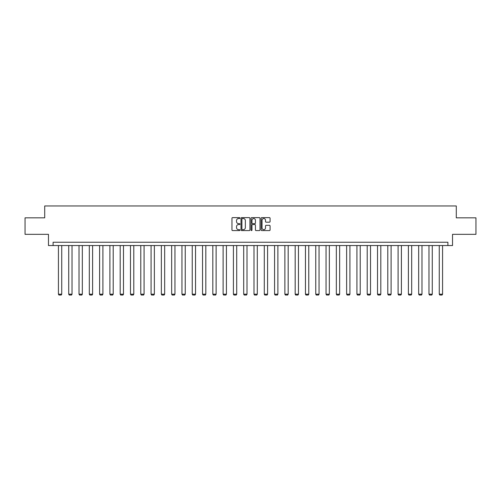 <?xml version="1.0" encoding="UTF-8"?>
<svg xmlns="http://www.w3.org/2000/svg" width="501" height="501" viewBox="0 0 501 501"><rect width="100%" height="100%" fill="white"/><g stroke="black" fill="none" stroke-linecap="round" stroke-linejoin="round"><path stroke-width="0.75" d="M239.941 218.079A0.451 0.451 0 0 0 239.491 217.628L232.608 217.628A0.645 0.645 0 0 0 231.963 218.273L231.963 229.928A0.645 0.645 0 0 0 232.608 230.579L239.491 230.579A0.451 0.451 0 0 0 239.941 230.122A0.451 0.451 0 0 0 239.491 229.671L238.601 229.671A2.073 2.073 0 0 1 236.528 227.598L236.528 226.627A2.073 2.073 0 0 1 238.601 224.554L239.491 224.554A0.451 0.451 0 0 0 239.941 224.104A0.451 0.451 0 0 0 239.491 223.646L238.601 223.646A2.073 2.073 0 0 1 236.528 221.574L236.528 220.603A2.073 2.073 0 0 1 238.601 218.53L239.491 218.53A0.451 0.451 0 0 0 239.941 218.079M269.425 222.194A0.645 0.645 0 0 0 270.077 221.542L270.077 218.273A0.645 0.645 0 0 0 269.425 217.628L261.785 217.628A0.645 0.645 0 0 0 261.14 218.273L261.14 229.928A0.645 0.645 0 0 0 261.785 230.579L269.425 230.579A0.645 0.645 0 0 0 270.077 229.928L270.077 225.982A0.645 0.645 0 0 0 269.425 225.331L266.156 225.331A0.645 0.645 0 0 0 265.511 225.982L265.511 227.936A1.735 1.735 0 0 1 263.776 229.671A1.735 1.735 0 0 1 262.042 227.936L262.042 220.265A1.735 1.735 0 0 1 263.776 218.53A1.735 1.735 0 0 1 265.511 220.265L265.511 221.542A0.645 0.645 0 0 0 266.156 222.194L269.425 222.194M447.907 245.546L452.528 245.546L452.528 234.33L475.95 234.33L475.95 217.835L456.286 217.835L456.286 205.955L44.714 205.955L44.714 217.835L25.05 217.835L25.05 234.33L48.472 234.33L48.472 245.546L447.907 245.546L447.907 242.246L53.093 242.246L53.093 245.546M249.936 218.273A0.645 0.645 0 0 0 249.285 217.628L241.645 217.628A0.645 0.645 0 0 0 240.994 218.273L240.994 229.928A0.645 0.645 0 0 0 241.645 230.579L249.285 230.579A0.645 0.645 0 0 0 249.936 229.928L249.936 218.273M251.715 217.628L259.355 217.628A0.645 0.645 0 0 1 260.006 218.273L260.006 229.928A0.645 0.645 0 0 1 259.355 230.579L256.086 230.579A0.645 0.645 0 0 1 255.441 229.928L255.441 225.206A0.645 0.645 0 0 0 254.79 224.554L252.623 224.554A0.645 0.645 0 0 0 251.972 225.206L251.972 230.122A0.451 0.451 0 0 1 251.521 230.579A0.451 0.451 0 0 1 251.064 230.122L251.064 218.273A0.645 0.645 0 0 1 251.715 217.628M242.359 218.53A0.451 0.451 0 0 0 241.902 218.987L241.902 229.22A0.451 0.451 0 0 0 242.359 229.671L243.298 229.671A2.073 2.073 0 0 0 245.365 227.598L245.365 220.603A2.073 2.073 0 0 0 243.298 218.53L242.359 218.53M255.441 220.296A1.735 1.735 0 0 0 253.706 218.568A1.735 1.735 0 0 0 251.972 220.296L251.972 223.001A0.645 0.645 0 0 0 252.623 223.646L254.79 223.646A0.645 0.645 0 0 0 255.441 223.001L255.441 220.296M61.736 245.546L61.736 294.187L58.435 294.187L58.435 245.546M61.736 294.187L61.241 295.045L58.93 295.045L58.435 294.187M72.025 245.546L72.025 294.187L68.731 294.187L68.731 245.546M72.025 294.187L71.53 295.045L69.226 295.045L68.731 294.187M82.321 245.546L82.321 294.187L79.02 294.187L79.02 245.546M82.321 294.187L81.826 295.045L79.515 295.045L79.02 294.187M92.61 245.546L92.61 294.187L89.316 294.187L89.316 245.546M92.61 294.187L92.115 295.045L89.811 295.045L89.316 294.187M102.905 245.546L102.905 294.187L99.605 294.187L99.605 245.546M102.905 294.187L102.411 295.045L100.1 295.045L99.605 294.187M113.201 245.546L113.201 294.187L109.901 294.187L109.901 245.546M113.201 294.187L112.7 295.045L110.395 295.045L109.901 294.187M123.49 245.546L123.49 294.187L120.19 294.187L120.19 245.546M123.49 294.187L122.995 295.045L120.685 295.045L120.19 294.187M133.786 245.546L133.786 294.187L130.485 294.187L130.485 245.546M133.786 294.187L133.291 295.045L130.98 295.045L130.485 294.187M144.075 245.546L144.075 294.187L140.775 294.187L140.775 245.546M144.075 294.187L143.58 295.045L141.269 295.045L140.775 294.187M154.371 245.546L154.371 294.187L151.07 294.187L151.07 245.546M154.371 294.187L153.876 295.045L151.565 295.045L151.07 294.187M164.66 245.546L164.66 294.187L161.36 294.187L161.36 245.546M164.66 294.187L164.165 295.045L161.854 295.045L161.36 294.187M174.955 245.546L174.955 294.187L171.655 294.187L171.655 245.546M174.955 294.187L174.461 295.045L172.15 295.045L171.655 294.187M185.245 245.546L185.245 294.187L181.951 294.187L181.951 245.546M185.245 294.187L184.75 295.045L182.445 295.045L181.951 294.187M195.54 245.546L195.54 294.187L192.24 294.187L192.24 245.546M195.54 294.187L195.046 295.045L192.735 295.045L192.24 294.187M205.83 245.546L205.83 294.187L202.536 294.187L202.536 245.546M205.83 294.187L205.335 295.045L203.03 295.045L202.536 294.187M216.125 245.546L216.125 294.187L212.825 294.187L212.825 245.546M216.125 294.187L215.63 295.045L213.32 295.045L212.825 294.187M226.421 245.546L226.421 294.187L223.12 294.187L223.12 245.546M226.421 294.187L225.926 295.045L223.615 295.045L223.12 294.187M236.71 245.546L236.71 294.187L233.41 294.187L233.41 245.546M236.71 294.187L236.215 295.045L233.904 295.045L233.41 294.187M247.006 245.546L247.006 294.187L243.705 294.187L243.705 245.546M247.006 294.187L246.511 295.045L244.2 295.045L243.705 294.187M257.295 245.546L257.295 294.187L253.994 294.187L253.994 245.546M257.295 294.187L256.8 295.045L254.489 295.045L253.994 294.187M267.59 245.546L267.59 294.187L264.29 294.187L264.29 245.546M267.59 294.187L267.096 295.045L264.785 295.045L264.29 294.187M277.88 245.546L277.88 294.187L274.579 294.187L274.579 245.546M277.88 294.187L277.385 295.045L275.074 295.045L274.579 294.187M288.175 245.546L288.175 294.187L284.875 294.187L284.875 245.546M288.175 294.187L287.68 295.045L285.37 295.045L284.875 294.187M298.464 245.546L298.464 294.187L295.17 294.187L295.17 245.546M298.464 294.187L297.97 295.045L295.665 295.045L295.17 294.187M308.76 245.546L308.76 294.187L305.46 294.187L305.46 245.546M308.76 294.187L308.265 295.045L305.954 295.045L305.46 294.187M319.049 245.546L319.049 294.187L315.755 294.187L315.755 245.546M319.049 294.187L318.555 295.045L316.25 295.045L315.755 294.187M329.345 245.546L329.345 294.187L326.045 294.187L326.045 245.546M329.345 294.187L328.85 295.045L326.539 295.045L326.045 294.187M339.64 245.546L339.64 294.187L336.34 294.187L336.34 245.546M339.64 294.187L339.146 295.045L336.835 295.045L336.34 294.187M349.93 245.546L349.93 294.187L346.629 294.187L346.629 245.546M349.93 294.187L349.435 295.045L347.124 295.045L346.629 294.187M360.225 245.546L360.225 294.187L356.925 294.187L356.925 245.546M360.225 294.187L359.731 295.045L357.42 295.045L356.925 294.187M370.515 245.546L370.515 294.187L367.214 294.187L367.214 245.546M370.515 294.187L370.02 295.045L367.709 295.045L367.214 294.187M380.81 245.546L380.81 294.187L377.51 294.187L377.51 245.546M380.81 294.187L380.315 295.045L378.005 295.045L377.51 294.187M391.099 245.546L391.099 294.187L387.799 294.187L387.799 245.546M391.099 294.187L390.605 295.045L388.3 295.045L387.799 294.187M401.395 245.546L401.395 294.187L398.095 294.187L398.095 245.546M401.395 294.187L400.9 295.045L398.589 295.045L398.095 294.187M411.684 245.546L411.684 294.187L408.39 294.187L408.39 245.546M411.684 294.187L411.189 295.045L408.885 295.045L408.39 294.187M421.98 245.546L421.98 294.187L418.679 294.187L418.679 245.546M421.98 294.187L421.485 295.045L419.174 295.045L418.679 294.187M432.269 245.546L432.269 294.187L428.975 294.187L428.975 245.546M432.269 294.187L431.774 295.045L429.47 295.045L428.975 294.187M442.565 245.546L442.565 294.187L439.264 294.187L439.264 245.546M442.565 294.187L442.07 295.045L439.759 295.045L439.264 294.187"/></g></svg>
